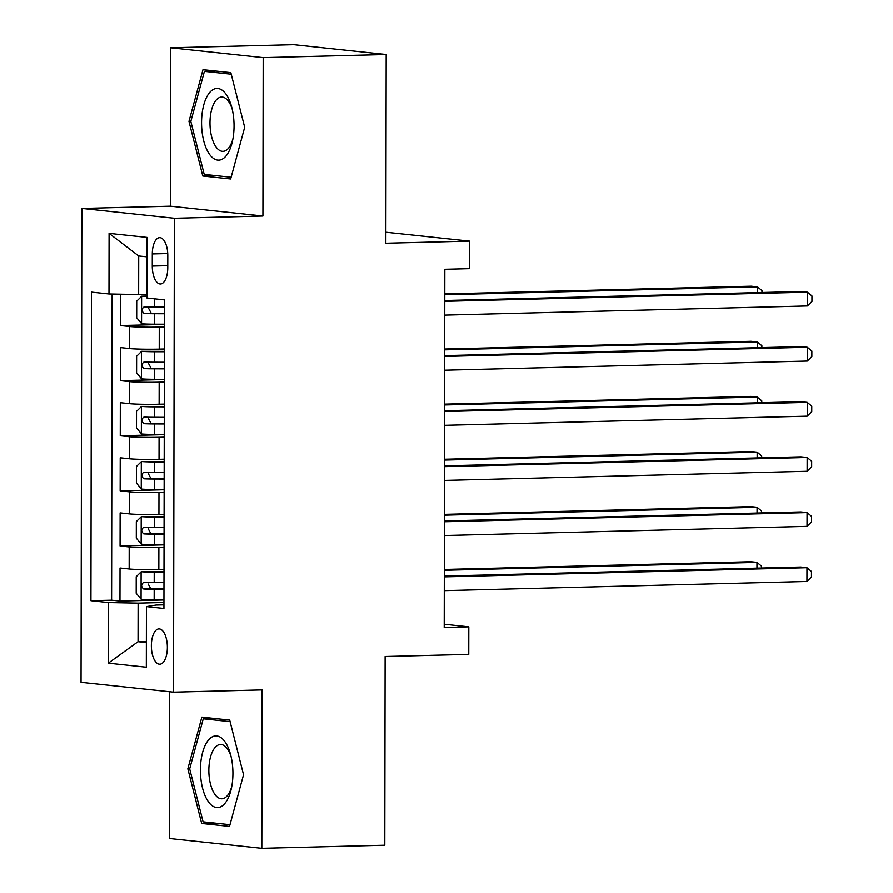 <?xml version="1.0" encoding="UTF-8"?>
<svg xmlns="http://www.w3.org/2000/svg" width="893" height="893" viewBox="0 0 893 893"><rect width="100%" height="100%" fill="white"/><g stroke="black" fill="none" stroke-linecap="round" stroke-linejoin="round"><path stroke-width="1.34" d="M167.359 647.414A17.659 7.992 -91.4 0 0 158.921 628.906A17.659 7.992 -91.4 0 0 151.363 645.706A17.659 7.992 -91.4 0 0 159.814 664.213A17.659 7.992 -91.4 0 0 167.359 647.414M169.581 691.74L169.324 838.516L261.816 848.35L384.805 845.247L385.129 656.511L468.769 654.39L468.814 626.841L444.223 624.229M81.877 208.426L81.051 682.33L173.532 692.164L174.358 218.26L81.877 208.426L170.429 206.183L262.922 216.017L263.189 57.599L170.708 47.753L170.429 206.183M170.708 47.753L293.697 44.65L386.189 54.484L385.854 243.22L469.495 241.11L385.876 232.213M263.189 57.599L386.189 54.484M120.51 294.199L120.455 325.543L164.424 324.438M164.379 348.996L159.222 349.13A22.068 1.172 -179.9 0 1 129.541 348.56L120.421 347.589L120.365 380.652L164.334 379.536M164.29 404.105L159.121 404.228A22.068 1.172 0.1 0 1 129.452 403.669L120.321 402.698L120.265 435.762L164.234 434.645M164.189 459.203L159.032 459.337A22.068 1.172 0.1 0 1 129.351 458.768L120.231 457.796L120.164 490.86L164.133 489.755M164.1 514.312L158.932 514.446A22.068 1.172 0.1 0 1 129.251 513.877L120.131 512.906L120.075 545.969L164.044 544.853M469.495 241.11L469.439 268.659L444.848 269.284L444.223 627.466L468.814 626.841M152.301 253.936L152.279 266.058A17.112 7.736 -91.4 0 0 160.461 283.985A17.112 7.736 -91.4 0 0 167.772 267.71L167.795 255.588A17.112 7.736 -91.4 0 0 159.613 237.661A17.112 7.736 -91.4 0 0 152.301 253.936L167.75 253.545M163.932 604.851L156.108 605.041L146.43 606.604L163.932 608.468L164.468 299.881L146.977 298.016L147.077 237.404L109.08 233.363L108.979 293.976L91.477 292.111L90.941 600.699L108.433 602.563L138.114 603.132L138.047 641.71L146.374 642.592M146.43 606.604L146.329 667.216L108.332 663.175L108.433 602.563M164.033 547.376L158.876 547.509A22.068 1.172 -179.9 0 1 129.195 546.94L120.075 545.969M163.999 569.41L158.831 569.544L158.876 547.509M164.133 492.266L158.965 492.4A22.068 1.172 -179.9 0 1 129.295 491.831L120.164 490.86M164.234 437.168L159.066 437.291A22.068 1.172 -179.9 0 1 129.385 436.733L120.265 435.762M164.323 382.059L159.166 382.193A22.068 1.172 -179.9 0 1 129.485 381.624L120.365 380.652M164.424 326.95L159.255 327.084A22.068 1.172 -179.9 0 1 129.585 326.514L120.455 325.543M112.138 294.031L111.603 600.185L119.975 601.067L163.944 599.962M158.831 569.544A22.068 1.172 0.1 0 1 129.161 568.975L120.03 568.015L119.975 601.067M147.044 256.849L138.716 255.967L138.649 294.545L108.979 293.976M146.977 294.333L138.649 294.545M262.922 216.017L174.358 218.26M261.816 848.35L262.096 689.921L173.532 692.164M146.374 641.498L138.047 641.71L108.332 663.175M163.944 602.474L138.114 603.132M111.603 600.185L90.941 600.699M138.716 255.967L109.08 233.363M188.97 121.348L202.8 176.01L230.662 178.968L244.682 127.275L230.84 72.612L202.99 69.654L188.97 121.348L190.845 121.303M229.523 826.449L243.543 774.756L229.713 720.104L201.863 717.135L187.843 768.828L201.673 823.491L229.523 826.449M216.352 175.664L202.8 176.01M215.224 823.145L201.673 823.491M189.718 768.784L187.843 768.828M444.792 301.332L807.439 292.178L807.417 305.953L444.759 315.117M444.792 300.517L801.188 291.509L807.439 292.178L811.949 295.951L811.949 301.454L807.417 305.953M146.977 296.063L141.73 296.197L136.718 301.175L136.685 317.707L141.674 323.757A14.623 0.781 0.1 0 0 154.645 324.192L164.424 324.204M141.73 296.197A14.623 0.781 0.1 0 0 146.977 296.509M757.431 292.614L757.443 286.854L751.192 286.195L444.803 293.931M164.457 307.125L154.679 307.103A14.623 0.781 -179.9 0 1 144.186 306.857C141.451 308.866 141.451 311.077 144.175 313.465A14.623 0.781 0.1 0 0 154.668 313.722L164.446 313.733M164.446 313.354L151.252 313.287L148.718 308.509M761.952 292.502L761.963 290.627L757.443 286.854L444.803 294.757M234.055 126.013A35.865 16.23 -91.4 0 0 231.633 106.814A35.865 16.23 -91.4 0 0 213.394 89.378A35.865 16.23 -91.4 0 0 201.561 122.564A35.865 16.23 -91.4 0 0 214.22 158.876A35.865 16.23 -91.4 0 0 232.493 141.038A35.865 16.23 -91.4 0 0 234.055 126.013M232.202 109.069A27.158 12.29 -91.4 0 0 221.609 97.024A27.158 12.29 -91.4 0 0 209.989 122.866A27.158 12.29 -91.4 0 0 222.982 151.319A27.158 12.29 -91.4 0 0 232.95 138.761M231.131 177.238L204.218 174.381L190.823 121.415L204.408 71.328L231.242 74.186M215.983 71.038L204.408 71.328M224.857 741.614A35.865 16.23 -91.4 0 0 202.633 752.364A35.865 16.23 -91.4 0 0 208.504 801.925A35.865 16.23 -91.4 0 0 231.365 788.53A35.865 16.23 -91.4 0 0 230.506 754.295A35.865 16.23 -91.4 0 0 224.857 741.614M231.064 756.55A27.158 12.29 -91.4 0 0 227.358 748.825A27.158 12.29 -91.4 0 0 220.471 744.505A27.158 12.29 -91.4 0 0 209.196 764.151A27.158 12.29 -91.4 0 0 214.967 794.491A27.158 12.29 -91.4 0 0 221.844 798.811A27.158 12.29 -91.4 0 0 231.823 786.253M229.992 824.719L203.091 821.861L189.684 768.895L203.269 718.809L230.115 721.667M214.856 718.519L203.269 718.809M444.692 356.441L807.339 347.277L807.317 361.051L444.669 370.215M444.692 355.615L801.099 346.618L807.339 347.277L811.86 351.049L811.849 356.564L807.317 361.051M444.591 411.55L807.25 402.386L807.227 416.16L444.569 425.325M444.591 410.724L800.999 401.716L807.25 402.386L811.759 406.159L811.748 411.662L807.227 416.16M444.502 466.648L807.149 457.484L807.127 471.27L444.48 480.423M444.502 465.833L800.898 456.825L807.149 457.484L811.67 461.257L811.659 466.771L807.127 471.27M444.401 521.758L807.06 512.593L807.026 526.368L444.379 535.532M444.401 520.932L800.809 511.935L807.06 512.593L811.57 516.366L811.558 521.88L807.026 526.368M164.379 351.373L141.63 351.306L136.618 356.285L136.584 372.816L141.585 378.855A14.623 0.781 0.1 0 0 154.556 379.291L164.334 379.313M141.63 351.306A14.623 0.781 0.1 0 0 154.601 351.742L164.379 351.753M757.342 347.723L757.353 341.963L751.102 341.293L444.703 349.04M164.357 362.223L154.578 362.212A14.623 0.781 -179.9 0 1 144.097 361.955C141.351 363.976 141.351 366.186 144.074 368.575A14.623 0.781 0.1 0 0 154.567 368.82L164.345 368.842M164.345 368.452L151.163 368.396L148.629 363.618M761.863 347.6L761.863 345.736L757.353 341.963L444.703 349.866M164.29 406.482L141.529 406.415L136.517 411.394L136.495 427.926L141.485 433.965A14.623 0.781 0.1 0 0 154.456 434.4L164.234 434.411M141.529 406.415A14.623 0.781 0.1 0 0 154.5 406.851L164.279 406.862M757.242 402.821L757.253 397.072L751.002 396.403L444.602 404.149M164.267 417.332L154.489 417.31A14.623 0.781 -179.9 0 1 143.996 417.064C141.261 419.085 141.25 421.284 143.985 423.673A14.623 0.781 0.1 0 0 154.478 423.929L164.256 423.941M164.256 423.561L151.062 423.494L148.528 418.728M761.762 402.71L761.762 400.834L757.253 397.072L444.602 404.964M164.189 461.581L141.44 461.514L136.428 466.492L136.395 483.024L141.384 489.063A14.623 0.781 0.1 0 0 154.366 489.498L164.145 489.52M141.44 461.514A14.623 0.781 0.1 0 0 154.411 461.949L164.189 461.96M757.152 457.93L757.152 452.171L750.913 451.512L444.513 459.248M164.167 472.43L154.389 472.419A14.623 0.781 -179.9 0 1 143.896 472.174C141.161 474.183 141.161 476.393 143.885 478.782A14.623 0.781 0.1 0 0 154.377 479.028L164.156 479.05M164.156 478.67L150.962 478.603L148.428 473.826M761.662 457.819L761.673 455.943L757.152 452.171L444.513 460.074M164.089 516.69L141.34 516.623L136.328 521.601L136.305 538.133L141.295 544.172A14.623 0.781 0.1 0 0 154.266 544.607L164.044 544.618M141.34 516.623A14.623 0.781 0.1 0 0 154.31 517.058L164.089 517.069M757.052 513.04L757.063 507.28L750.812 506.61L444.413 514.357M164.078 527.54L154.299 527.529A14.623 0.781 -179.9 0 1 143.806 527.272C141.072 529.292 141.061 531.491 143.795 533.891A14.623 0.781 0.1 0 0 154.288 534.137L164.066 534.148M164.066 533.768L150.872 533.713L148.338 528.935M761.573 512.917L761.573 511.053L757.063 507.28L444.413 515.172M444.301 576.867L806.959 567.702L806.937 581.477L444.279 590.641M444.312 576.041L800.708 567.033L806.959 567.702L811.469 571.475L811.469 576.978L806.937 581.477M163.999 571.799L141.239 571.721L136.227 576.699L136.205 593.231L141.194 599.281A14.623 0.781 0.1 0 0 154.165 599.716L163.944 599.728M141.239 571.721A14.623 0.781 0.1 0 0 154.221 572.156L163.999 572.179M756.951 568.138L756.963 562.378L750.712 561.719L444.323 569.455M163.977 582.649L154.199 582.627A14.623 0.781 -179.9 0 1 143.706 582.381C140.971 584.402 140.971 586.601 143.695 588.989A14.623 0.781 0.1 0 0 154.188 589.246L163.966 589.257M163.966 588.878L150.772 588.811L148.238 584.044M761.472 568.026L761.483 566.151L756.963 562.378L444.323 570.281M158.932 514.446L158.965 492.4M159.032 459.337L159.066 437.291M159.121 404.228L159.166 382.193M159.222 349.13L159.255 327.084M129.541 348.56L129.585 326.514M129.161 568.975L129.195 546.94M129.251 513.877L129.295 491.831M129.351 458.768L129.385 436.733M129.452 403.669L129.485 381.624M167.784 265.668L152.279 266.058M141.596 296.32L141.552 323.601M154.668 313.722L154.645 324.192M154.69 298.842L154.679 307.103M151.252 313.287L144.175 313.465M141.496 351.429L141.451 378.71M154.567 368.82L154.556 379.291M154.601 351.742L154.578 362.212M151.163 368.396L144.074 368.575M141.407 406.538L141.362 433.808M154.478 423.929L154.456 434.4M154.5 406.851L154.489 417.31M151.062 423.494L143.985 423.673M141.306 461.636L141.261 488.917M154.377 479.028L154.366 489.498M154.411 461.949L154.389 472.419M150.962 478.603L143.885 478.782M141.217 516.746L141.161 544.027M154.288 534.137L154.266 544.607M154.31 517.058L154.299 527.529M150.872 533.713L143.795 533.891M141.116 571.855L141.072 599.125M154.188 589.246L154.165 599.716M154.221 572.156L154.199 582.627M150.772 588.811L143.695 588.989"/></g></svg>
